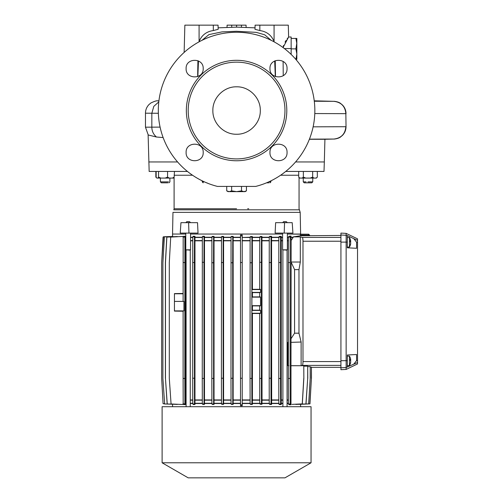 <?xml version="1.0" encoding="UTF-8"?>
<svg xmlns="http://www.w3.org/2000/svg" width="503" height="503" viewBox="0 0 503 503"><rect width="100%" height="100%" fill="white"/><g stroke="black" fill="none" stroke-linecap="round" stroke-linejoin="round"><path stroke-width="0.75" d="M162.111 462.791L311.049 462.791L311.049 406.701L162.111 406.701L162.111 462.791L188.197 477.85L284.962 477.85L311.049 462.791M190.253 406.701L190.253 250.129L185.783 249.828L185.783 233.103M287.068 406.701L287.068 250.129L282.598 249.828L282.598 233.103M172.548 406.701L172.548 404.324M300.612 406.701L300.612 404.324M190.253 250.129L190.562 249.828L185.783 249.828M287.068 250.129L287.376 249.828L282.598 249.828M188.172 222.666L185.783 222.666L186.783 221.672L189.562 221.672L190.562 222.666L188.172 222.666M284.987 222.666L282.598 222.666L283.591 221.672L286.377 221.672L287.376 222.666L284.987 222.666M172.548 236.372L172.548 234.052L185.783 234.052L172.548 234.052L172.963 212.373L300.197 212.373L300.612 234.052L287.376 234.052L300.612 234.184M347.296 356.118L349.44 356.118L349.44 365.606A8.865 8.865 0 0 0 350.528 363.103A8.865 7.954 -168.6 0 1 350.264 363.914A8.727 2.672 31.7 0 0 350.264 363.424A8.865 8.501 -17.9 0 0 350.673 361.77L350.673 361.217A8.865 3.835 -174.5 0 0 350.264 360.444A8.727 7.067 121.5 0 0 350.283 359.796A8.727 7.067 121.5 0 0 350.264 359.155A8.865 2.396 -5.2 0 1 350.673 359.582L350.673 359.331A8.865 7.954 -11.4 0 0 350.528 358.62A8.865 8.865 0 0 0 349.44 356.118M347.296 365.606L349.44 365.606M347.296 237.542L349.44 237.542L349.44 247.023A8.865 8.865 0 0 0 350.528 244.521A8.865 7.954 -168.6 0 1 350.264 245.332A8.727 2.672 31.7 0 0 350.264 244.842A8.865 8.501 -17.9 0 0 350.673 243.194L350.673 242.641A8.865 3.835 -174.5 0 0 350.264 241.868A8.727 7.067 121.5 0 0 350.283 241.214A8.727 7.067 121.5 0 0 350.264 240.572A8.865 2.396 -5.2 0 1 350.673 241L350.673 240.755A8.865 7.954 -11.4 0 0 350.528 240.038A8.865 8.865 0 0 0 349.44 237.542M347.296 247.023L349.44 247.023M350.616 359.607A8.865 8.501 -162.1 0 1 350.673 359.953L350.673 360.506A8.865 3.835 -5.5 0 1 350.528 360.865M350.616 241.025A8.865 8.501 -162.1 0 1 350.673 241.371L350.673 241.924A8.865 3.835 -5.5 0 1 350.528 242.283M350.283 359.639L350.692 359.595L350.283 359.62M350.283 241.063L350.692 241.019M300.404 404.33L309.967 403.884L300.404 404.274M298.908 404.343L308.748 403.884L298.908 404.293M295.821 404.418L306.006 403.978L295.821 404.192M291.991 404.368L302.322 403.884L291.991 404.368M290.992 404.783L289.08 404.657L288.395 403.978L290.174 403.978L290.992 404.783L290.986 365.738L303.781 365.712L303.856 378.218L302.322 403.884M281.227 404.588L279.366 404.513L278.838 403.978L280.617 403.978L281.227 404.588L281.234 403.274L282.9 403.274M271.563 404.456L269.727 404.393L269.256 403.884L271.035 403.884L271.563 404.456L271.67 399.935L271.563 237.246L278.819 237.246M261.937 404.274L260.202 404.223L259.755 403.658L261.459 403.658L261.937 404.274L262.032 400.168L261.937 237.246L269.256 237.246M252.336 404.412L250.532 404.387L250.123 403.978L251.902 403.978L252.336 404.412L252.418 400.168L252.418 313.47L251.902 313.262L251.902 310.414L252.418 310.206L252.418 305.881L251.902 305.673L251.902 297.135L252.418 296.927L252.418 292.601L251.902 292.394L251.902 289.546L252.418 289.338L252.336 237.246L259.755 237.246M242.22 404.84L242.22 405.764L240.509 405.751L240.509 262.509L242.22 262.509L242.22 404.84L240.509 404.84M233.159 404.381L233.159 236.372L232.763 236.775L232.682 262.761L232.763 403.978L233.159 404.381L231.455 404.381L231.053 403.978L232.763 403.978M223.59 404.33L223.59 236.423L223.175 236.869L223.112 262.535L223.187 403.896L223.59 404.33L221.898 404.343L221.483 403.896L223.187 403.896M214.033 404.393L214.033 236.41L213.605 236.869L213.542 262.761L213.618 403.978L214.033 404.393L212.348 404.418L211.914 403.978L213.618 403.978M204.488 404.368L204.488 236.328L204.042 236.775L203.966 262.302L204.036 403.884L204.488 404.368L202.822 404.412L202.325 403.884L204.036 403.884M194.963 404.469L194.963 236.328L194.46 236.869L194.397 262.535L194.472 403.978L194.963 404.469L193.315 404.531L192.768 403.978L194.472 403.978M185.488 404.531L183.878 404.632L183.186 403.884L184.89 403.884L185.488 404.531L185.494 403.274L186.085 403.274M183.18 237.699L182.947 236.416L170.712 237.095L169.304 262.535L169.304 378.451L171.07 403.978L182.947 404.5L183.18 403.048M177.339 404.418L167.153 403.978L177.339 404.255M174.516 236.668L164.412 236.869L162.89 262.761L162.89 378.451L164.651 403.978L174.516 404.299M172.843 236.473L163.437 236.775L161.658 262.761L161.658 378.218L163.073 403.658L164.638 403.746M190.253 403.274L192.762 403.274M242.22 262.509L242.22 234.989L240.509 235.002L240.509 262.509M250.123 237.479L242.22 237.479L250.123 237.246M287.068 403.274L288.395 403.274M163.179 403.664L164.651 403.953M167.235 403.978L165.468 378.451L167.153 403.978M177.339 236.724L166.87 237.095L165.468 262.761L165.468 378.451M177.339 236.517L166.789 237.095L165.386 262.761L165.386 378.451M183.117 311.231L174.447 311.099L174.447 293.607L183.117 293.469M183.186 403.884L183.117 378.451L184.827 378.451L184.89 403.884M174.447 310.892L183.935 310.892L183.117 310.904L183.117 378.451M185.494 403.274L185.62 240.579L185.488 236.328L183.878 236.209L183.18 237.095L183.117 301.404M185.488 236.328L184.884 237.095L184.827 378.451M192.768 403.978L192.687 378.218L194.397 378.218M194.963 236.328L193.315 236.265L192.756 236.869L192.687 378.218M202.325 403.884L202.263 378.451L203.966 378.451M204.488 236.328L202.822 236.291L202.338 236.775L202.263 378.451M211.914 403.978L211.832 378.451L213.542 378.451M214.033 236.41L212.348 236.385L211.901 236.869L211.832 378.451M221.483 403.896L221.408 378.218L223.112 378.218M223.59 236.423L221.898 236.41L221.471 236.869L221.408 378.218M231.053 403.978L230.978 378.275L232.682 378.275M233.159 236.372L231.455 236.366L231.053 236.775L230.978 378.275M242.22 235.913L240.509 235.913M252.336 236.529L251.902 237.076L250.123 237.076L250.532 236.555L252.336 236.529L252.336 237.246M261.937 236.485L261.459 237.095L259.755 237.095L260.202 236.529L261.937 236.485L261.937 237.246M271.563 236.297L271.035 236.869L269.256 236.869L269.727 236.353L271.563 236.297L271.563 237.246M281.227 236.297L280.605 237.095L278.819 237.095L279.366 236.397L281.227 236.297L281.227 237.246L282.598 237.246M290.992 236.058L290.174 237.095L288.395 237.095L289.08 236.228L290.992 236.058L290.992 237.246L293.211 237.246L291.162 240.535L290.992 237.246M300.31 235.083L308.716 235.102L308.679 234.203L300.398 234.184L300.31 235.769L293.211 236.882L293.211 237.246M282.598 234.052L190.562 234.052L282.598 234.052M242.22 378.243L240.509 378.243M250.123 403.978L250.041 378.451L251.827 378.451L251.902 403.978M250.123 237.076L250.041 378.451M251.902 237.076L251.827 378.451M259.755 403.658L259.693 378.451L261.397 378.451L261.459 403.658M251.902 313.262L260.51 313.262L259.693 313.275L259.693 378.451M261.459 237.095L261.397 378.451M269.256 403.884L269.187 378.218L270.972 378.218L271.035 403.884M269.256 236.869L269.187 378.218M271.035 236.869L270.972 378.218M278.838 403.978L278.763 378.451L280.542 378.451L280.617 403.978M278.819 237.095L278.763 378.451M280.605 237.095L280.542 378.451M281.234 403.274L281.227 237.246M288.395 403.978L288.332 378.451L290.112 378.451L290.174 403.978M288.395 237.095L288.332 378.451M290.174 237.095L290.112 378.451M291.162 240.535L290.986 365.738M302.246 403.884L303.781 378.218M303.781 365.712L303.856 378.218M305.925 403.978L307.691 378.451L306.006 403.978M303.856 366.171L307.691 366.165L307.691 378.451M307.691 366.165L307.767 378.451M308.672 403.884L310.206 378.218L308.748 403.884M307.767 366.624L310.206 366.618L310.206 378.218M310.206 366.618L310.282 378.218M309.892 403.884L311.414 378.451L309.967 403.884M310.282 367.071L311.414 367.071L311.414 378.451M311.414 367.071L311.489 378.451M163.412 237.076L163.073 237.095L161.714 261.874M183.117 293.796L174.447 293.796M183.117 262.535L184.827 262.535M184.884 237.095L183.18 237.095M192.687 262.535L194.397 262.535M194.46 236.869L192.756 236.869M202.263 262.302L203.966 262.302M204.042 236.775L202.338 236.775M211.832 262.761L213.542 262.761M213.605 236.869L211.901 236.869M221.408 262.535L223.112 262.535M223.175 236.869L221.471 236.869M230.978 262.761L232.682 262.761M231.053 236.775L232.763 236.775M340.927 235.473L300.31 235.769M293.211 236.882L300.31 236.882L302.347 237.429L340.927 237.429M288.395 237.479L287.376 237.479M282.598 237.479L281.234 237.479M250.041 262.761L251.827 262.761M252.418 289.338L260.29 289.288M261.397 262.302L259.693 262.302L259.693 289.527L260.51 289.546L251.902 289.546M251.902 292.394L260.51 292.394L260.51 289.533M252.418 292.601L260.29 292.645M251.902 305.673L260.51 305.673L260.51 297.122L259.693 297.116L259.693 292.406L260.51 292.394M252.418 296.927L260.29 296.877M260.51 297.135L251.902 297.135M252.418 305.881L260.29 305.925M260.51 313.275L260.51 310.414L259.693 310.401L259.693 305.686L260.51 305.673M252.418 310.206L260.29 310.162M260.51 310.414L251.902 310.414M252.418 313.47L260.29 313.514M259.693 262.302L259.755 237.095M269.187 262.535L270.972 262.535M278.763 262.535L280.542 262.535M288.76 365.744L287.861 365.681L287.861 342.449L288.332 341.939M288.332 262.535L290.112 262.535M287.861 342.449L288.332 342.436M287.861 365.681L288.332 365.681M291.162 262.032L300.31 262.032L300.31 236.882M291.168 338.532L294.576 333.181L294.576 269.627L291.168 262.239M290.935 342.354L301.121 342.027L298.971 333.181L294.576 333.181M290.935 365.687L301.121 365.706L301.121 342.027M340.927 365.379L302.347 365.379L301.121 365.706M311.489 367.335L340.927 367.335M183.935 310.892L183.935 301.404L174.447 301.404M340.927 367.8L340.927 369.705L346.146 369.428L346.146 242.113L340.927 242.113L340.927 367.8L346.146 367.53L347.296 367.02L347.296 354.999L356.577 354.514L356.577 360.607L353.76 364.159L347.296 367.02M340.927 235.008L346.146 235.278L346.146 233.373L340.927 233.103L340.927 242.113M300.398 234.184L308.679 234.197L309.622 235.146L309.622 235.706L309.622 235.146L308.716 235.102L308.716 235.75M309.622 235.473L309.622 235.146L309.622 235.473M302.347 365.379C302.731 365.059 302.944 363.795 302.982 361.588L302.982 241.22C302.944 239.007 302.731 237.749 302.347 237.429M300.31 262.032L298.971 269.627L298.971 333.181M294.576 269.627L298.971 269.627M347.296 235.788L346.146 235.278L346.146 242.113L347.296 242.125L347.296 247.803L356.577 248.293L356.577 242.201L353.76 238.642L347.296 235.549L347.296 242.125M346.146 369.428L357.532 363.952L357.532 362.493L353.76 364.159M356.577 360.607L357.532 360.601L357.532 242.207L356.577 242.201M346.146 233.373L357.532 238.856L357.532 240.315L353.76 238.642M357.532 240.315L357.532 242.207M357.532 360.601L357.532 362.493M350.566 362.38L350.673 362.393A8.865 7.954 -168.6 0 1 350.528 363.103M350.566 243.798L350.673 243.81A8.865 7.954 -168.6 0 1 350.528 244.521M149.158 171.441L187.437 171.441L149.158 171.441L148.121 134.829M247.665 208.751L248.746 208.751M160.407 178.081L165.147 178.081L160.407 178.081L165.147 178.081L160.407 178.081L160.407 181.872L168.505 181.872M167.832 182.822L161.356 182.822L160.407 181.872M202.25 180.86L202.25 181.872L204.407 181.872M206.991 182.822C202.099 182.822 202.099 182.822 206.991 182.822M268.747 181.872L270.91 181.872L270.91 180.86M268.847 182.822L266.559 182.822L268.847 182.822M308.006 181.872L312.753 181.872L311.803 182.822L304.214 182.822L311.803 182.822L312.753 181.872L312.753 178.081L303.265 178.081L303.265 181.872L304.214 182.822L303.265 181.872L306.05 181.872M177.584 161.953L148.825 161.953L177.584 161.953M236.58 208.751L174.101 208.751L174.101 177.213M300.197 212.373L299.059 208.751L299.059 177.49M317.318 171.441L298.694 171.441L298.694 177.131L299.92 178.081L302.133 178.081L303.353 177.131L305.793 178.081L310.225 178.081L312.665 177.131L313.885 178.081L316.098 178.081L317.318 177.131L317.318 171.441L324.001 171.441L324.328 161.953L295.575 161.953L324.328 161.953L324.919 139.281L333.873 139.048C341.179 138.168 345.177 134.062 345.857 126.718L313.124 126.831M324.001 171.441L285.723 171.441M174.459 171.441L174.145 177.131L173.51 178.081L172.416 178.081L174.145 177.131M156.496 177.716L155.842 177.131L155.842 171.441M158.564 171.441L158.564 177.131L157.936 178.081L156.785 178.081L156.156 177.131L156.156 171.441M158.564 177.131L160.922 178.081L165.204 178.081L167.562 177.131L167.562 171.441M167.562 177.131L169.285 178.081L172.416 178.081M303.353 177.131L303.353 171.441M312.665 177.131L312.665 171.441M315.274 178.081L316.368 178.081L317.085 177.358M298.933 177.358L299.643 178.081M165.147 178.081L169.895 178.081L165.147 178.081M159.275 178.081L162.934 178.081M167.367 178.081L171.026 178.081M165.204 178.081L169.285 178.081M157.936 178.081L160.922 178.081M302.133 178.081L305.793 178.081M310.225 178.081L313.885 178.081M300.794 178.081L303.781 178.081M308.062 178.081L312.143 178.081M312.753 181.872L312.753 178.081L303.265 178.081M169.895 181.872L169.895 178.081L169.895 181.872L168.945 182.822M275.128 233.103L275.625 222.666L292.205 222.666L292.928 233.103L275.128 233.103M188.606 222.666L197.528 222.666L198.031 233.103L180.231 233.103L180.954 222.666L188.606 222.666L188.952 233.103M284.553 222.666L284.208 233.103M188.197 110.528A48.382 48.382 90 0 0 236.58 158.91A48.382 48.382 90 0 0 284.962 110.528A48.382 48.382 90 0 0 236.58 62.146A48.382 48.382 90 0 0 188.197 110.528M236.58 86.812C223.904 86.485 212.536 97.859 212.863 110.528C212.536 123.204 223.904 134.571 236.58 134.244C249.249 134.571 260.623 123.204 260.296 110.528C260.623 97.859 249.249 86.485 236.58 86.812M296.839 48.866L296.839 43.648L295.909 38.429L291.149 38.429L291.149 37.008L288.615 37.008L283.051 47.559L283.491 45.484M243.974 191.637L228.041 191.637L226.721 190.876L229.186 191.637L231.65 190.876L236.58 191.637L241.509 190.876L243.974 191.637L246.439 190.876L245.118 191.637L243.974 191.637L246.439 190.876L246.439 186.418M296.437 50.74L296.839 54.085L295.909 48.866L291.149 48.866L291.149 38.429M287.043 152.453C287.571 163.462 269.445 163.481 269.966 152.453C269.438 141.45 287.559 141.425 287.043 152.453M203.193 152.453C203.728 163.469 185.582 163.462 186.116 152.453C185.582 141.437 203.728 141.444 203.193 152.453M217.459 186.418A78.261 78.261 -90 0 1 236.58 32.267A78.261 78.261 -90 0 1 255.7 186.418L217.459 186.418M296.405 57.575L295.745 59.304A78.261 78.261 -90 0 1 314.237 100.82L333.873 101.336C341.179 102.21 345.177 106.322 345.857 113.659L314.784 113.552M186.116 68.603C185.588 57.6 203.715 57.581 203.193 68.603C203.721 79.612 185.594 79.631 186.116 68.603M269.966 68.603C269.432 57.587 287.578 57.593 287.043 68.603C287.571 79.625 269.432 79.612 269.966 68.603M158.923 100.82L157.621 100.852L158.91 100.889M158.363 113.269L145.468 113.188L145.468 127.19L148.253 134.993L156.446 137.011L163.135 137.571M160.092 127.108L145.468 127.19M309.37 139.281L324.919 139.281M309.42 139.149L333.873 139.048C333.307 139.205 338.368 138.815 340.638 136.904L342.53 135.313C344.813 132.905 345.982 130.032 346.026 126.712L345.857 126.718M145.468 113.188L145.468 113.188C145.518 109.868 146.681 106.994 148.97 104.58L150.862 102.996C154.509 101.248 156.76 100.537 157.621 100.852M346.026 126.712L345.857 113.659M241.509 190.876L241.509 186.418L224.049 186.418M314.287 101.241L333.873 101.336C333.307 101.172 338.368 101.568 340.638 103.473L342.53 105.064C344.813 107.479 345.982 110.346 346.026 113.672M275.317 76.525L274.682 60.97M271.192 40.341L264.635 34.776L256.234 32.355L236.467 31.28L221.993 31.884L208.946 34.606L201.948 40.347M197.842 76.525L198.484 60.976M197.912 60.712L197.648 76.601M184.142 52.431L184.859 25.15L218.057 25.15L218.17 29.306L213.316 30.564C206.437 31.532 201.697 35.191 199.087 41.529L199.087 25.15M227.092 25.15L231.713 25.15L227.092 25.15L227.035 27.363M244.301 25.15L246.068 25.15L246.124 27.357L246.068 25.15L231.713 25.15L231.713 27.206M275.506 76.601L275.248 60.712M283.114 61.423L283.239 75.708L283.114 61.423M285.044 42.114L286.094 40.435M287.075 39.033L287.879 37.951M274.072 25.15L274.072 41.529C271.469 35.197 266.728 31.538 259.844 30.564L254.99 29.306L255.096 25.15L288.301 25.15L288.615 37.008M226.721 190.876L226.721 186.418M231.65 190.876L231.65 186.418M291.149 54.431L291.149 48.866M241.446 25.15L241.446 27.2M236.58 27.137L236.58 25.15M296.827 42.994L295.915 48.879M296.839 59.304L295.909 59.304L296.839 54.085L296.839 59.304M296.839 43.648L296.839 38.429L295.909 38.429L296.839 38.429L296.839 54.085M350.283 359.972L350.673 359.953M350.283 241.39L350.673 241.371M350.283 241.044L350.673 241M288.395 403.507L287.068 403.507M282.9 403.507L281.227 403.507M278.838 403.507L271.563 403.507M269.256 403.507L261.937 403.507M259.755 403.507L252.336 403.507M250.123 403.507L242.22 403.507M240.509 403.507L233.159 403.507M231.053 403.507L223.59 403.507M221.483 403.507L214.033 403.507M211.908 403.507L204.488 403.507M202.325 403.507L194.963 403.507M192.768 403.507L190.253 403.507M186.085 403.507L185.488 403.507M194.969 403.274L202.325 403.274M204.488 403.274L211.908 403.274M214.033 403.274L221.483 403.274M223.596 403.274L231.053 403.274M233.166 403.274L240.509 403.274M242.22 403.274L250.117 403.274M252.336 403.274L259.755 403.274M261.944 403.274L269.256 403.274M271.57 403.274L278.838 403.274M185.62 400.168L186.085 400.168M190.253 400.168L192.756 400.168M195.063 400.168L202.319 400.168M204.576 400.168L211.901 400.168M214.115 400.168L221.471 400.168M223.672 400.168L231.04 400.168M233.241 400.168L240.509 400.168M190.562 237.246L192.756 237.246M194.963 237.246L202.338 237.246M204.488 237.246L211.901 237.246M214.033 237.246L221.471 237.246M223.59 237.246L231.053 237.246M233.159 237.246L240.509 237.246M287.376 237.246L288.395 237.246M240.509 240.579L233.241 240.579M233.166 237.479L240.509 237.479M240.509 240.818L233.247 240.818M233.247 399.935L240.509 399.935M250.11 240.579L242.22 240.579M242.22 399.935L250.11 399.935M250.11 240.818L242.22 240.818M242.22 400.168L250.11 400.168M252.418 400.168L259.743 400.168M262.032 400.168L269.243 400.168M271.664 400.168L278.825 400.168M281.347 400.168L282.9 400.168M287.068 400.168L288.382 400.168M192.75 240.579L190.562 240.579M190.562 237.479L192.756 237.479M192.743 240.818L190.562 240.818M185.62 399.935L186.085 399.935M190.253 399.935L192.756 399.935M202.325 240.579L195.063 240.579M194.969 237.479L202.338 237.479M202.325 240.818L195.07 240.818M195.07 399.935L202.319 399.935M211.889 240.579L204.576 240.579M204.488 237.479L211.901 237.479M211.889 240.818L204.576 240.818M204.576 399.935L211.901 399.935M221.465 240.579L214.115 240.579M214.033 237.479L221.471 237.479M221.465 240.818L214.121 240.818M214.121 399.935L221.471 399.935M231.04 240.579L223.672 240.579M223.596 237.479L231.053 237.479M231.04 240.818L223.678 240.818M223.678 399.935L231.04 399.935M293.142 237.479L290.998 237.479M278.819 237.479L271.57 237.479M269.256 237.479L261.944 237.479M259.755 237.479L252.336 237.479M259.743 240.579L252.418 240.579M259.743 240.818L252.418 240.818M252.418 399.935L259.743 399.935M269.243 240.579L262.032 240.579M262.032 399.935L269.243 399.935M269.243 240.818L262.032 240.818M278.813 240.579L271.664 240.579M278.813 240.818L271.67 240.818M271.67 399.935L278.825 399.935M288.382 240.579L287.376 240.579M282.598 240.579L281.347 240.579M288.382 240.818L287.376 240.818M282.598 240.818L281.353 240.818M281.353 399.935L282.9 399.935M287.068 399.935L288.382 399.935M302.982 241.22L340.927 241.22M340.927 361.588L302.982 361.588M347.296 360.682L340.927 360.695M350.673 360.506L350.321 360.519M350.673 241.924L350.321 241.943M192.555 175.233L174.145 175.233M236.586 209.814L299.386 209.814L236.586 209.814M298.694 175.233L280.605 175.233M236.58 209.814L173.774 209.814L236.58 209.814M284.371 48.558L291.149 48.558M286.804 110.528A50.231 50.231 90 0 0 236.58 60.303A50.231 50.231 90 0 0 186.349 110.528A50.231 50.231 90 0 0 236.58 160.759A50.231 50.231 90 0 0 286.804 110.528M158.791 101.914L153.805 106.347L151.837 113.244L151.837 127.133C151.868 131.076 153.402 134.364 156.446 137.011M213.316 25.15L213.316 30.564M259.844 30.564L259.844 25.15M186.085 406.701L186.085 250.129M282.9 406.701L282.9 250.129M190.562 249.828L190.562 233.103M287.376 249.828L287.376 233.103M308.679 234.197L309.622 235.146M202.25 181.872L203.199 182.822M174.101 208.751L173.774 209.814M269.96 182.822L270.91 181.872M246.068 25.15L246.124 27.357M218.126 27.835L236.8 27.143L255.027 27.835"/></g></svg>
